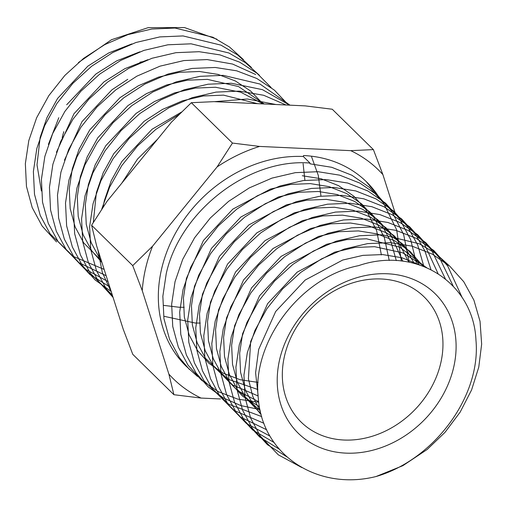 <?xml version="1.0" encoding="UTF-8"?>
<svg xmlns="http://www.w3.org/2000/svg" width="507" height="507" viewBox="0 0 507 507"><rect width="100%" height="100%" fill="white"/><g stroke="black" fill="none" stroke-linecap="round" stroke-linejoin="round"><path stroke-width="0.76" d="M91.596 225.254L132.726 265.617L142.252 290.631L168.882 374.109L173.907 394.706L132.777 354.336L123.258 329.328L96.628 245.851L91.596 225.254L106.971 201.393L171.467 122.143L191.335 102.699L232.466 143.069L217.091 166.923A146.358 120.824 -45.5 0 1 259.603 146.428L232.466 143.069M279.68 359.412A97.724 80.676 -45.5 0 1 387.525 273.774A97.724 80.676 -45.5 0 1 453.638 367.48A97.724 80.676 -45.5 0 1 345.793 453.125A97.724 80.676 -45.5 0 1 279.68 359.412M440.748 363.126A87.755 72.444 134.5 0 0 424.112 296.88A87.755 72.444 134.5 0 0 344.183 285.986A87.755 72.444 134.5 0 0 284.541 355.882A87.755 72.444 134.5 0 0 301.177 422.135A87.755 72.444 134.5 0 0 381.106 433.022A87.755 72.444 134.5 0 0 440.748 363.126M142.727 61.708A87.755 72.444 134.5 0 0 139.976 62.196M63.806 131.687A87.755 72.444 134.5 0 0 62.203 137.657M189.396 369.432L179.32 357.543L169.585 339.456L163.945 318.65L162.848 296.265L166.239 273.634C179.953 211.273 248.658 157.918 309.986 163.051L303.319 156.505A128.436 106.033 134.5 0 0 161.575 269.059A128.436 106.033 134.5 0 0 185.923 366.022L197.521 376.454M217.091 166.923L152.594 246.174L132.726 265.617M142.252 290.631A146.358 120.824 -45.5 0 1 152.594 246.174M173.907 394.706L201.051 398.065A146.358 120.824 -45.5 0 1 168.882 374.109M201.051 398.065L220.507 398.965M394.902 212.224L382.905 174.611L373.38 149.603L350.736 150.655A146.358 120.824 -45.5 0 1 382.905 174.611M350.736 150.655L259.603 146.428M303.319 156.505L303.541 155.541A129.488 106.895 -45.5 0 1 365.699 181.081A129.488 106.895 -45.5 0 1 366.593 181.95A129.488 106.895 -45.5 0 1 378.07 195.759M358.512 265.668C299.713 277.158 251.257 343.195 258.361 398.756C262.512 455.375 317.959 491.137 376.074 476.517C433.758 459.925 481.187 396.518 475.959 340.165C473.633 283.267 416.773 245.673 358.512 265.668M373.38 149.603L332.25 109.233L305.113 105.874L213.979 101.647L191.335 102.699M216.933 39.21L184.554 27.574L148.139 27.657L111.451 39.736L78.414 62.57M302.299 175.733L321.096 178.762L338.638 185.689L353.848 196.215L365.927 209.638L376.625 230.571L381.378 254.939M258.126 382.411L240.096 379.711L223.359 373.253L208.922 363.304L197.502 350.514L189.162 334.988L184.345 317.129L183.439 297.907L186.386 278.47L203.402 240.514L232.878 209.099L270.396 189.098L290.638 184.409L310.328 183.616L329.132 186.646L346.668 193.573L361.878 204.099L373.957 217.522L384.287 237.403L389.243 260.49M257.917 389.541L227.897 379.179L205.538 358.398L197.191 342.871L192.375 325.012L191.469 305.791L194.422 286.354L211.438 248.398L240.907 216.983L278.432 196.982L298.674 192.292L318.364 191.5L337.161 194.53L354.704 201.456L369.914 211.983L381.993 225.406L390.979 241.795L396.303 260.63M258.139 395.967L232.681 385.003L213.567 366.282L205.227 350.755L200.404 332.896L199.505 313.675L202.451 294.237L219.468 256.282L248.943 224.867L286.461 204.866L306.703 200.176L326.394 199.384L345.191 202.413L362.733 209.34L377.943 219.867L390.022 233.29L402.805 261.219M258.678 401.715L237.631 390.707L221.603 374.166L213.257 358.639L208.44 340.78L207.534 321.558L210.487 302.121L227.504 264.166L256.973 232.751L294.497 212.75L314.739 208.06L334.424 207.268L353.227 210.297L370.763 217.224L385.979 227.751L398.058 241.174L408.775 262.157M259.426 406.715L242.669 396.233L229.633 382.05L221.286 366.523L216.47 348.664L215.57 329.442L218.517 310.005L235.533 272.05L265.009 240.635L302.527 220.634L322.769 215.944L342.459 215.152L361.257 218.181L378.799 225.108L394.009 235.635L406.088 249.057L414.2 263.374M260.243 410.841L237.663 389.934L229.322 374.407L224.506 356.548L223.6 337.326L226.547 317.889L243.569 279.934L273.039 248.519L310.563 228.518L330.805 223.828L350.489 223.036L369.292 226.065L386.828 232.992L402.045 243.518L414.124 256.941L419.029 264.768M260.947 413.763L245.699 397.818L237.352 382.291L232.536 364.432L231.636 345.21L234.583 325.773L251.599 287.818L281.074 256.403L318.592 236.401L338.834 231.712L358.525 230.919L377.322 233.949L394.864 240.876L410.074 251.402L423.098 266.181M261.194 414.726L253.728 405.701L245.388 390.175L240.572 372.315L239.665 353.094L242.612 333.657L259.628 295.701L289.104 264.286L326.622 244.285L346.864 239.596L366.555 238.803L399.725 247.156L426.019 267.347M260.414 411.595L252.74 396.29L248.411 378.894L250.648 341.541L267.664 303.585L297.14 272.17L334.658 252.169L354.9 247.479L374.591 246.687L402.704 252.828L426.628 267.607M258.107 395.454L255.591 372.765L258.678 349.424L275.694 311.469L305.17 280.054L342.688 260.053L362.93 255.363L382.62 254.571L401.988 257.759L419.973 265.079M309.986 163.051L309.999 163.824L331.705 167.291L351.94 175.264L369.489 187.394L383.419 202.876L396.62 229.715L401.373 261.048M258.741 402.209L237.726 399.117L218.206 391.632L201.355 380.054L188.04 365.16L178.356 347.168L172.741 326.476L171.658 304.213L175.029 281.702L182.691 259.388L194.631 237.732L210.278 218.023L228.632 201.336L249.292 187.907L271.936 178.122L295.302 172.659L318.035 171.708L339.734 175.175L359.976 183.147L377.525 195.277L391.455 210.76L403.648 234.557L409.168 262.233M259.977 409.58L240.901 405.606L223.346 397.925L208.187 386.86L196.076 373.044L186.386 355.052L180.777 334.36L179.693 312.097L183.065 289.586L190.721 267.271L202.661 245.616L218.308 225.907L236.661 209.22L257.322 195.791L279.972 186.006L303.338 180.543L326.064 179.592L347.764 183.059L368.006 191.031L385.554 203.161L399.484 218.644L410.683 239.691L416.634 264.039M261.713 416.589L228.733 404.231L204.106 380.928L194.422 362.936L188.807 342.244L187.723 319.98L191.095 297.47L198.75 275.155L210.697 253.5L226.344 233.79L244.697 217.104L265.357 203.675L288.001 193.889L311.368 188.427L334.1 187.476L355.8 190.943L376.042 198.915L393.59 211.045L407.52 226.528L417.743 245.122L423.871 266.479M263.944 423.294L234.361 410.556L212.141 388.812L202.451 370.82L196.843 350.128L195.759 327.864L199.131 305.353L206.786 283.039L218.726 261.384L234.373 241.674L252.727 224.988L273.387 211.558L296.037 201.773L319.404 196.31L342.13 195.36L363.83 198.826L384.072 206.799L401.62 218.929L415.55 234.411L424.866 250.87L430.969 269.623M266.688 429.778L240.21 416.931L220.171 396.696L210.487 378.704L204.872 358.012L203.789 335.748L207.16 313.237L214.816 290.923L226.756 269.268L242.403 249.558L260.763 232.871L281.423 219.442L304.067 209.657L327.433 204.194L350.166 203.244L371.865 206.71L392.107 214.683L409.656 226.813L423.586 242.295L438.067 273.634M270.022 436.128L246.313 423.396L228.201 404.58L218.517 386.588L212.908 365.896L211.818 343.632L215.196 321.121L222.852 298.807L234.792 277.152L250.439 257.442L268.792 240.755L289.453 227.326L312.103 217.541L335.469 212.078L358.196 211.127L379.895 214.594L400.137 222.567L417.686 234.697L431.615 250.179L445.368 278.869M274.103 442.51L252.727 430.018L236.237 412.464L226.553 394.471L220.938 373.779L219.854 351.516L223.226 329.005L230.881 306.691L242.821 285.035L258.469 265.326L276.828 248.639L297.482 235.21L320.132 225.425L343.499 219.962L366.225 219.011L387.931 222.478L408.167 230.451L425.715 242.58L439.651 258.063L453.233 286.163M279.338 449.196L259.603 436.964L244.266 420.347L234.583 402.355L228.974 381.663L227.884 359.4L231.255 336.889L238.917 314.574L250.857 292.919L266.505 273.21L284.858 256.523L305.518 243.094L328.168 233.309L351.535 227.846L374.261 226.895L395.961 230.362L416.203 238.334L433.751 250.464L447.681 265.947L462.321 297.869M286.892 456.864L267.442 444.69L252.302 428.231L242.612 410.239L237.003 389.547L235.92 367.283L239.291 344.773L246.947 322.458L258.887 300.803L274.534 281.093L292.894 264.407L313.548 250.978L336.198 241.193L359.564 235.73L382.291 234.779L419.365 243.804L435.564 253.335L449.215 265.706M301.817 467.549L278.305 454.823L260.332 436.115L250.648 418.123L245.039 397.431L243.949 375.167L247.321 352.657L254.983 330.342L266.923 308.687L282.57 288.977L300.924 272.291L321.584 258.862L344.234 249.076L367.594 243.613L390.327 242.663L412.026 246.129L432.268 254.102L449.817 266.232L463.747 281.715L473.918 300.182L480.047 321.387L481.65 344.152L478.766 367.144L471.592 389.934L460.172 412.102L445.038 432.313L427.173 449.481L402.856 465.68L376.074 476.517M366.2 181.563L377.576 195.328M164.388 316.374L195.201 323.022L200.24 323.067M320.912 195.594L318.288 175.378L311.621 156.917M157.785 138.962L137.486 159.116L121.864 183.09M181.607 112.028L152.113 129.215L121.864 161.473L111.236 180.676L104.41 200.455L102.908 207.509M163.508 305.36L179.136 307.255L184.174 307.299M304.846 179.827L303.104 163.647M257.518 103.669L223.562 95.145L203.358 95.962L182.583 100.779L162.449 109.442L144.077 121.331L113.834 153.589L103.206 172.792L96.381 192.571L93.313 222.491M263.057 103.922L240.73 92.192L215.532 87.261L195.322 88.079L174.554 92.895L154.413 101.558L136.047 113.448L105.798 145.705L95.17 164.908L88.345 184.687L85.322 204.651L86.26 224.386L91.209 242.726L99.784 258.671L101.444 260.953M264.223 103.979L238.531 86.577L207.496 79.377L187.292 80.195L166.518 85.011L146.384 93.675L128.011 105.564L97.769 137.822L87.141 157.024L80.315 176.804L77.292 196.767L78.224 216.502L83.18 234.842L91.754 250.788L101.951 262.537M263.032 103.922L250.661 91.038L235.4 80.993L218.01 74.396L199.466 71.493L179.263 72.311L158.488 77.127L138.348 85.791L119.982 97.68L89.739 129.938L79.105 149.14L72.279 168.92L69.256 188.883L70.194 208.618L75.144 226.959L83.718 242.904L101.387 260.775M127.745 79.32L111.946 89.796L81.969 121.661L64.459 160.199M147.917 59.693L124.874 68.673L103.916 81.912L73.933 113.777L56.429 152.315M139.881 51.809L116.838 60.789L95.886 74.028L66.683 104.753M58.799 117.719L48.393 144.432M131.852 43.925L108.809 52.905L87.85 66.144L57.608 98.402L46.974 117.605L40.148 137.384L37.005 164.788L41.384 190.943M146.193 153.196L130.483 172.5M275.998 104.524L247.334 99.004L214.493 101.673M179.085 114.506L155.896 129.329L137.53 145.978L121.788 165.593L109.626 187.165L101.622 209.467M97.845 249.678L102.319 272.462L111.534 292.583M286.081 104.993L263.678 95.278L239.298 91.121L216.052 92.097L192.159 97.693L168.996 107.706L147.867 121.446L129.095 138.525L113.093 158.697L100.88 180.853L93.054 203.687L89.612 226.724L90.728 249.501L96.469 270.675L106.388 289.085L113.105 297.508M289.548 105.152L262.468 89.663L231.268 83.237L208.022 84.213L184.123 89.809L160.96 99.822L139.831 113.562L121.059 130.641L105.057 150.813L92.851 172.969L85.024 195.803L81.576 218.84L82.692 241.617L88.44 262.791L98.352 281.201L113.067 297.387M290.017 105.177L259.99 84.048L223.232 75.353L199.986 76.329L176.094 81.925L152.93 91.938L131.801 105.678L113.029 122.757L97.027 142.93L84.815 165.086L76.988 187.92L73.547 210.956L74.662 233.733L80.41 254.907L90.322 273.317L112.332 295.08M288.616 105.107L274.388 90.138L256.783 78.471L236.668 70.815L215.202 67.469L191.957 68.445L168.058 74.041L144.894 84.054L123.765 97.794L104.993 114.874L88.991 135.046L76.785 157.202L68.958 180.036L65.511 203.073L66.626 225.849L72.374 247.023L82.292 265.434L95.094 279.94L111.172 291.449M255.686 74.51L232.542 64.04L207.173 59.585L183.927 60.561L160.028 66.157L136.865 76.17L115.735 89.91L96.964 106.99L80.962 127.162L68.749 149.318L60.922 172.152L57.481 195.189L58.597 217.966L64.345 239.139L74.256 257.55L89.777 274.414L109.715 286.886M271.144 87.534L256.973 73.255L239.646 62.165L220.019 54.895L199.137 51.701L175.891 52.677L151.992 58.273L128.829 68.287L107.699 82.026L88.928 99.106L72.932 119.278L60.72 141.434L52.893 164.268L49.445 187.305L50.567 210.082L56.309 231.255L66.227 249.666L84.352 268.615L108.029 281.607M259.464 75.34L245.502 62.722L228.961 53.007L191.107 43.817L167.861 44.793L143.963 50.389L120.799 60.403L99.67 74.142L80.898 91.222L64.896 111.394L52.69 133.55L44.857 156.384L41.416 179.421L42.531 202.198L48.279 223.372L58.191 241.782L78.851 262.607L106.166 275.751M251.428 67.456L237.472 54.838L220.925 45.123L183.071 35.934L159.825 36.91L135.927 42.506L112.763 52.519L91.64 66.259L72.869 83.338L56.866 103.51L44.654 125.666L36.827 148.5L33.38 171.537L34.501 194.314L40.243 215.488L50.161 233.898L73.3 256.422L104.144 269.42M243.398 59.573L229.443 46.955L212.896 37.239L175.042 28.05L151.796 29.026L127.897 34.622L104.734 44.635L83.604 58.375L64.833 75.454L48.83 95.627L36.624 117.782L28.791 140.616L25.35 163.653L26.465 186.43L32.214 207.604L42.125 226.014L56.524 241.928"/></g></svg>
